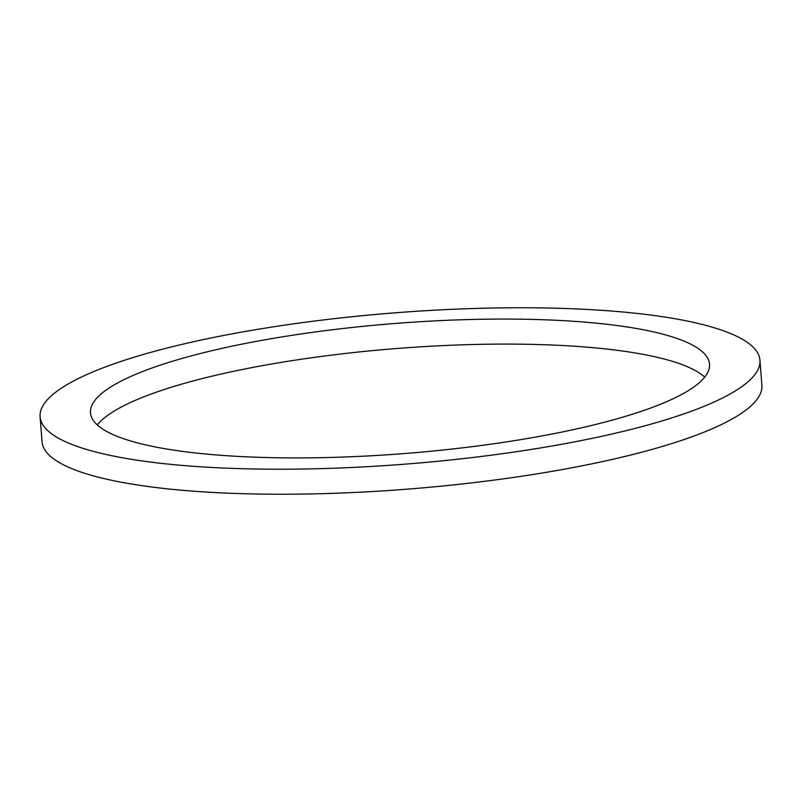 <?xml version="1.0" encoding="UTF-8"?>
<svg xmlns="http://www.w3.org/2000/svg" width="802" height="802" viewBox="0 0 802 802"><rect width="100%" height="100%" fill="white"/><g stroke="black" fill="none" stroke-linecap="round" stroke-linejoin="round"><path stroke-width="1.2" d="M560.959 444.408A361.03 75.829 -4.5 0 0 759.935 360.158A361.03 75.829 -4.5 0 0 239.076 332.569A361.03 75.829 -4.5 0 0 40.1 416.809A361.03 75.829 -4.5 0 0 560.959 444.408M538.423 436.579A310.484 65.213 -4.5 0 0 709.539 364.128A310.484 65.213 -4.5 0 0 261.602 340.399A310.484 65.213 -4.5 0 0 90.486 412.85A310.484 65.213 -4.5 0 0 538.423 436.579M704.737 377.09A310.484 65.213 -4.5 0 0 263.577 365.421A310.484 65.213 -4.5 0 0 97.263 424.91M40.1 416.809L42.065 441.842A361.03 75.829 -4.5 0 0 562.924 469.431A361.03 75.829 -4.5 0 0 761.9 385.191L759.935 360.158"/></g></svg>
